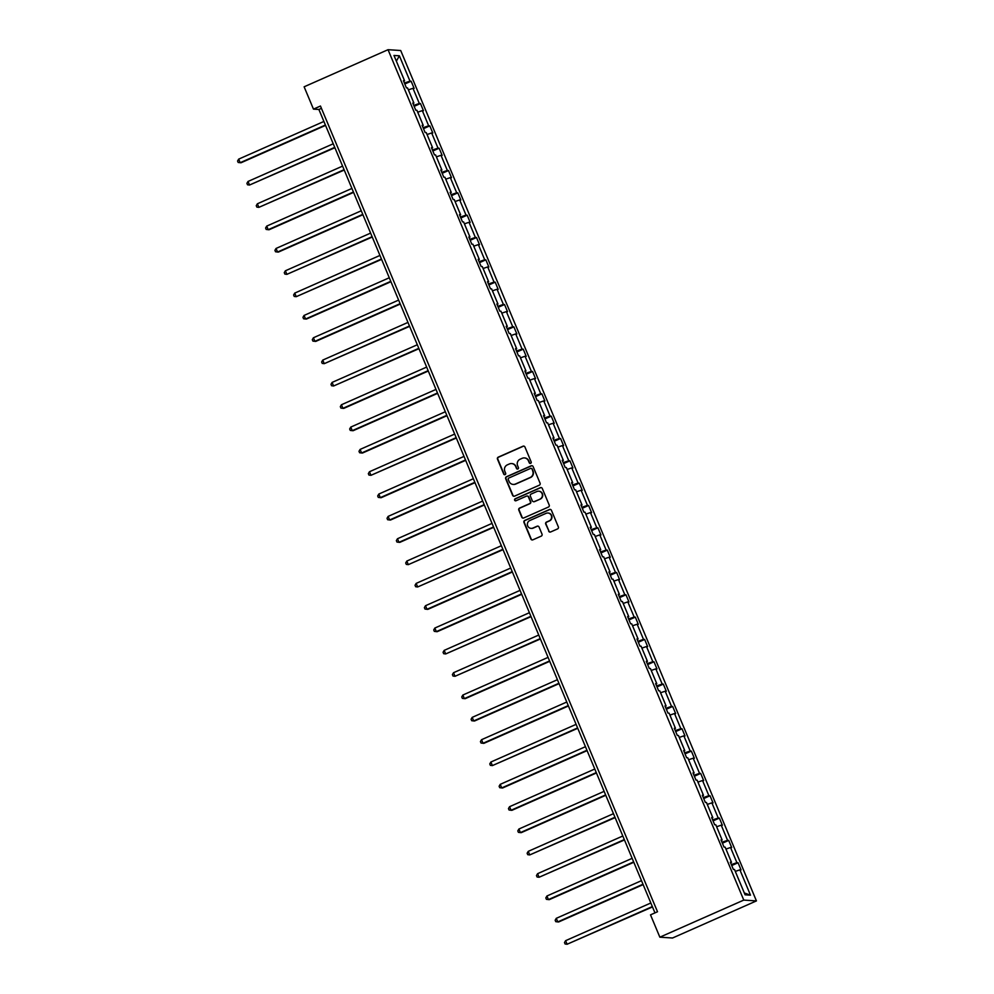 <?xml version="1.0" encoding="UTF-8"?>
<svg xmlns="http://www.w3.org/2000/svg" width="994" height="994" viewBox="0 0 994 994"><rect width="100%" height="100%" fill="white"/><g stroke="black" fill="none" stroke-linecap="round" stroke-linejoin="round"><path stroke-width="1.49" d="M530.634 463.353A1.069 1.044 -86.3 0 0 531.181 461.949L524.944 447.014A1.528 1.491 -86.3 0 0 522.981 446.219L498.267 457.141A1.528 1.491 -86.3 0 0 497.485 459.153L503.722 474.076A1.069 1.044 -86.3 0 0 505.101 474.635A1.069 1.044 -86.3 0 0 505.648 473.231L504.84 471.305A4.895 4.784 -86.3 0 1 507.35 464.857L509.413 463.949A4.895 4.784 -86.3 0 1 515.687 466.509L516.495 468.435A1.069 1.044 -86.3 0 0 517.862 468.994A1.069 1.044 -86.3 0 0 518.421 467.59L517.613 465.652A4.895 4.784 -86.3 0 1 520.123 459.216L522.185 458.309A4.895 4.784 -86.3 0 1 528.448 460.856L529.268 462.794A1.069 1.044 -86.3 0 0 530.634 463.353M548.676 531.169A1.528 1.491 -86.3 0 0 550.639 531.964L557.572 528.907A1.528 1.491 -86.3 0 0 558.355 526.895L551.422 510.307A1.528 1.491 -86.3 0 0 549.458 509.512L524.745 520.434A1.528 1.491 -86.3 0 0 523.962 522.446L530.895 539.021A1.528 1.491 -86.3 0 0 532.859 539.829L541.233 536.126A1.528 1.491 -86.3 0 0 542.016 534.113L539.046 527.019A1.528 1.491 -86.3 0 0 537.083 526.224L532.933 528.05A4.1 3.988 -86.3 0 1 527.429 524.994A4.1 3.988 -86.3 0 1 529.79 520.533L546.054 513.351A4.1 3.988 -86.3 0 1 551.571 516.408A4.1 3.988 -86.3 0 1 549.197 520.868L546.489 522.061A1.528 1.491 -86.3 0 0 545.706 524.074L549.011 531.194A1.528 1.491 -86.3 0 0 550.117 532.088M388.045 49.7L304.127 86.801L313.47 109.129L320.466 106.035L657.506 911.759L650.511 914.853L659.854 937.18L743.773 900.092L388.045 49.7L400.706 50.52L756.434 900.912L743.773 900.092M539.282 485.209A1.528 1.491 -86.3 0 0 540.077 483.196L533.132 466.621A1.528 1.491 -86.3 0 0 531.181 465.813L506.468 476.735A1.528 1.491 -86.3 0 0 505.685 478.748L512.618 495.335A1.528 1.491 -86.3 0 0 514.581 496.13L539.282 485.209M542.277 488.464L549.21 505.039A1.528 1.491 -86.3 0 1 548.427 507.052L523.714 517.973A1.528 1.491 -86.3 0 1 521.751 517.178L518.793 510.084A1.528 1.491 -86.3 0 1 519.576 508.071L529.591 503.647A1.528 1.491 -86.3 0 0 530.374 501.635L528.41 496.925A1.528 1.491 -86.3 0 0 526.447 496.13L516.023 500.74A1.069 1.044 -86.3 0 1 514.569 499.932A1.069 1.044 -86.3 0 1 515.19 498.764L540.314 487.669A1.528 1.491 -86.3 0 1 542.277 488.464M745.09 894.811L734.491 869.477L733.348 869.402L730.354 862.245L731.497 862.32L725.148 847.149L724.005 847.074L721.01 839.918L722.153 839.992L715.817 824.821L714.661 824.747L711.667 817.59L712.822 817.664L706.473 802.493L705.33 802.419L702.336 795.262L703.479 795.337L697.129 780.166L695.986 780.091L692.992 772.934L694.135 773.009L687.786 757.826L686.643 757.751L683.648 750.594L684.791 750.669L678.455 735.498L677.299 735.423L674.305 728.267L675.46 728.341L669.111 713.17L667.968 713.096L664.974 705.939L666.117 706.013L659.767 690.842L658.624 690.768L655.63 683.611L656.773 683.686L650.424 668.515L649.281 668.44L646.286 661.283L647.429 661.358L641.093 646.187L639.937 646.112L636.943 638.956L638.098 639.03L631.749 623.859L630.606 623.785L627.612 616.615L628.755 616.702L622.406 601.519L621.262 601.445L618.268 594.288L619.411 594.362L613.062 579.191L611.919 579.117L608.924 571.96L610.067 572.035L603.718 556.864L602.575 556.789L599.581 549.632L600.724 549.707L594.387 534.536L593.232 534.461L590.237 527.305L591.393 527.379L585.044 512.208L583.9 512.134L580.906 504.977L582.049 505.051L575.7 489.88L574.557 489.806L571.562 482.649L572.706 482.724L566.356 467.54L565.213 467.466L562.219 460.309L563.362 460.384L557.025 445.213L555.87 445.138L552.875 437.981L554.031 438.056L547.682 422.885L546.538 422.81L543.544 415.654L544.687 415.728L538.338 400.557L537.195 400.483L534.2 393.326L535.344 393.4L528.994 378.229L527.851 378.155L524.857 370.998L526 371.073L519.663 355.902L518.508 355.827L515.513 348.67L516.669 348.745L510.32 333.562L509.176 333.487L506.182 326.33L507.325 326.405L500.976 311.234L499.833 311.159L496.838 304.002L497.982 304.077L491.632 288.906L490.489 288.832L487.495 281.675L488.638 281.749L482.289 266.578L481.146 266.504L478.151 259.347L479.307 259.422L472.958 244.251L471.802 244.176L468.82 237.019L469.963 237.094L463.614 221.923L462.471 221.848L459.476 214.692L460.62 214.766L454.27 199.583L453.127 199.508L450.133 192.351L451.276 192.426L444.927 177.255L443.784 177.18L440.789 170.024L441.932 170.098L435.596 154.927L434.44 154.853L431.446 147.696L432.601 147.771L426.252 132.6L425.109 132.525L422.115 125.368L423.258 125.443L416.908 110.272L415.765 110.197L412.771 103.041L413.914 103.115L407.565 87.944L406.422 87.87L403.427 80.713L404.57 80.787L393.972 55.453L399.377 55.801L409.975 81.135L411.131 81.21L414.125 88.367L412.97 88.292L419.319 103.463L420.462 103.538L423.456 110.694L422.313 110.62L428.662 125.791L429.806 125.865L432.8 133.022L431.657 132.947L438.006 148.118L439.149 148.205L442.144 155.362L441.001 155.288L447.337 170.459L448.493 170.533L451.487 177.69L450.332 177.615L456.681 192.786L457.824 192.861L460.818 200.018L459.675 199.943L466.024 215.114L467.168 215.189L470.162 222.345L469.019 222.271L475.368 237.442L476.511 237.516L479.506 244.673L478.362 244.599L484.712 259.769L485.855 259.844L488.849 267.001L487.694 266.926L494.043 282.097L495.198 282.172L498.18 289.329L497.037 289.254L503.386 304.437L504.53 304.512L507.524 311.669L506.381 311.594L512.73 326.765L513.873 326.84L516.868 333.996L515.724 333.922L522.074 349.093L523.217 349.167L526.211 356.324L525.068 356.25L531.405 371.421L532.56 371.495L535.555 378.652L534.399 378.577L540.748 393.748L541.892 393.823L544.886 400.98L543.743 400.905L550.092 416.076L551.235 416.151L554.23 423.307L553.086 423.233L559.436 438.416L560.579 438.491L563.573 445.647L562.43 445.573L568.767 460.744L569.922 460.818L572.917 467.975L571.761 467.901L578.11 483.072L579.253 483.146L582.248 490.303L581.105 490.228L587.454 505.399L588.597 505.474L591.592 512.631L590.448 512.556L596.798 527.727L597.941 527.802L600.935 534.958L599.792 534.884L606.141 550.055L607.284 550.129L610.279 557.286L609.123 557.212L615.472 572.395L616.628 572.469L619.61 579.626L618.467 579.552L624.816 594.723L625.959 594.797L628.953 601.954L627.81 601.879L634.16 617.05L635.303 617.125L638.297 624.282L637.154 624.207L643.503 639.378L644.646 639.453L647.641 646.609L646.498 646.535L652.834 661.706L653.99 661.78L656.984 668.937L655.829 668.863L662.178 684.034L663.321 684.108L666.315 691.265L665.172 691.19L671.522 706.374L672.665 706.448L675.659 713.605L674.516 713.53L680.865 728.701L682.008 728.776L685.003 735.933L683.86 735.858L690.196 751.029L691.352 751.104L694.346 758.26L693.191 758.186L699.54 773.357L700.683 773.431L703.677 780.588L702.534 780.514L708.884 795.685L710.027 795.759L713.021 802.916L711.878 802.841L718.227 818.012L719.37 818.087L722.365 825.244L721.222 825.169L727.571 840.34L728.714 840.415L731.708 847.584L730.553 847.497L736.902 862.68L738.057 862.755L741.039 869.912L739.896 869.837L750.495 895.172L745.09 894.811M731.336 864.581L736.902 862.68M725.955 849.075L730.553 847.497M730.615 862.867L731.497 862.32M721.992 842.253L727.571 840.34M716.624 826.747L721.222 825.169M721.271 840.539L722.153 839.992M712.648 819.926L718.227 818.012M707.281 804.419L711.878 802.841M711.928 818.199L712.822 817.664M703.305 797.598L708.884 795.685M697.937 782.092L702.534 780.514M702.584 795.871L703.479 795.337M693.974 775.27L699.54 773.357M688.594 759.764L693.191 758.186M693.253 773.543L694.135 773.009M684.63 752.93L690.196 751.029M679.25 737.424L683.86 735.858M683.909 751.216L684.791 750.669M675.286 730.602L680.865 728.701M669.919 715.096L674.516 713.53M674.566 728.888L675.46 728.341M665.943 708.275L671.522 706.374M660.575 692.768L665.172 691.19M665.222 706.56L666.117 706.013M656.612 685.947L662.178 684.034M651.232 670.441L655.829 668.863M655.891 684.22L656.773 683.686M647.268 663.619L652.834 661.706M641.888 648.113L646.498 646.535M646.547 661.892L647.429 661.358M637.924 641.292L643.503 639.378M632.557 625.785L637.154 624.207M637.204 639.564L638.098 639.03M628.581 618.951L634.16 617.05M623.213 603.445L627.81 601.879M627.86 617.237L628.755 616.702M619.237 596.624L624.816 594.723M613.87 581.117L618.467 579.552M618.516 594.909L619.411 594.362M609.906 574.296L615.472 572.395M604.526 558.79L609.123 557.212M609.185 572.581L610.067 572.035M600.562 551.968L606.141 550.055M595.195 536.462L599.792 534.884M599.842 550.241L600.724 549.707M591.219 529.64L596.798 527.727M585.851 514.134L590.448 512.556M590.498 527.913L591.393 527.379M581.875 507.313L587.454 505.399M576.508 491.806L581.105 490.228M581.155 505.586L582.049 505.051M572.544 484.973L578.11 483.072M567.164 469.466L571.761 467.901M571.823 483.258L572.706 482.724M563.2 462.645L568.767 460.744M557.82 447.138L562.43 445.573M562.48 460.93L563.362 460.384M553.857 440.317L559.436 438.416M548.489 424.811L553.086 423.233M553.136 438.602L554.031 438.056M544.513 417.989L550.092 416.076M539.146 402.483L543.743 400.905M543.793 416.262L544.687 415.728M535.182 395.662L540.748 393.748M529.802 380.155L534.399 378.577M534.461 393.935L535.344 393.4M525.838 373.334L531.405 371.421M520.458 357.828L525.068 356.25M525.118 371.607L526 371.073M516.495 351.006L522.074 349.093M511.127 335.5L515.724 333.922M515.774 349.279L516.669 348.745M507.151 328.666L512.73 326.765M501.784 313.16L506.381 311.594M506.431 326.951L507.325 326.405M497.808 306.338L503.386 304.437M492.44 290.832L497.037 289.254M497.087 304.624L497.982 304.077M488.476 284.011L494.043 282.097M483.096 268.504L487.694 266.926M487.756 282.284L488.638 281.749M479.133 261.683L484.712 259.769M473.765 246.177L478.362 244.599M478.412 259.956L479.307 259.422M469.789 239.355L475.368 237.442M464.422 223.849L469.019 222.271M469.069 237.628L469.963 237.094M460.446 217.027L466.024 215.114M455.078 201.521L459.675 199.943M459.725 215.3L460.62 214.766M451.114 194.687L456.681 192.786M445.734 179.181L450.332 177.615M450.394 192.973L451.276 192.426M441.771 172.36L447.337 170.459M436.391 156.853L441.001 155.288M441.05 170.645L441.932 170.098M432.427 150.032L438.006 148.118M427.06 134.525L431.657 132.947M431.707 148.317L432.601 147.771M423.084 127.704L428.662 125.791M417.716 112.198L422.313 110.62M422.363 125.977L423.258 125.443M413.752 105.376L419.319 103.463M408.372 89.87L412.97 88.292M413.032 103.649L413.914 103.115M404.409 83.049L409.975 81.135M399.377 55.801L396.37 61.156M659.854 937.18L672.516 938.013L756.434 900.912M313.47 109.129L318.888 109.477L654.971 912.89M321.435 108.358L318.888 109.477M403.688 81.322L404.57 80.787M735.299 871.403L739.896 869.837M750.495 895.172L744.32 892.96M404.806 84.005L411.131 81.21M414.15 106.333L420.462 103.538M423.494 128.661L429.806 125.865M432.825 150.989L439.149 148.205M442.168 173.316L448.493 170.533M451.512 195.656L457.824 192.861M460.856 217.984L467.168 215.189M470.187 240.312L476.511 237.516M479.53 262.64L485.855 259.844M488.874 284.967L495.198 282.172M498.218 307.295L504.53 304.512M507.561 329.635L513.873 326.84M516.892 351.963L523.217 349.167M526.236 374.291L532.56 371.495M535.58 396.618L541.892 393.823M544.923 418.946L551.235 416.151M554.254 441.274L560.579 438.491M563.598 463.614L569.922 460.818M572.942 485.942L579.253 483.146M582.285 508.269L588.597 505.474M591.616 530.597L597.941 527.802M600.96 552.925L607.284 550.129M610.304 575.253L616.628 572.469M619.647 597.593L625.959 594.797M628.991 619.921L635.303 617.125M638.322 642.248L644.646 639.453M647.666 664.576L653.99 661.78M657.009 686.904L663.321 684.108M666.353 709.231L672.665 706.448M675.684 731.559L682.008 728.776M685.028 753.899L691.352 751.104M694.371 776.227L700.683 773.431M703.715 798.555L710.027 795.759M713.046 820.882L719.37 818.087M722.389 843.21L728.714 840.415M731.733 865.538L738.057 862.755M530.324 463.44A1.069 1.044 -86.3 0 1 529.603 462.819L528.796 460.881A4.895 4.784 -86.3 0 0 524.546 457.936M511.786 463.577A4.895 4.784 -86.3 0 1 516.023 466.521L516.843 468.46A1.069 1.044 -86.3 0 0 517.563 469.081M523.838 446.12A1.528 1.491 -86.3 0 0 523.316 446.244L498.615 457.165A1.528 1.491 -86.3 0 0 497.82 459.178L504.07 474.101A1.069 1.044 -86.3 0 0 504.79 474.722M532.038 465.714A1.528 1.491 -86.3 0 0 531.517 465.838L506.803 476.76A1.528 1.491 -86.3 0 0 506.021 478.773L512.954 495.36A1.528 1.491 -86.3 0 0 514.06 496.254M531.865 469.006A1.069 1.044 -86.3 0 0 530.485 468.447L508.804 478.039A1.069 1.044 -86.3 0 0 508.245 479.443L509.102 481.481A4.895 4.784 -86.3 0 0 515.377 484.041L530.2 477.48A4.895 4.784 -86.3 0 0 532.709 471.044L532.2 469.031A1.069 1.044 -86.3 0 0 531.144 468.398M513.351 484.438A4.895 4.784 -86.3 0 0 515.712 484.066L515.377 484.041M532.2 469.031L533.057 471.069A4.895 4.784 -86.3 0 1 530.548 477.505L515.712 484.066M527.305 496.018A1.528 1.491 -86.3 0 1 528.758 496.95L530.721 501.647A1.528 1.491 -86.3 0 1 529.939 503.66L519.912 508.096A1.528 1.491 -86.3 0 0 519.129 510.108L522.098 517.203A1.528 1.491 -86.3 0 0 523.204 518.098M541.171 487.569A1.528 1.491 -86.3 0 0 540.661 487.681L515.538 498.789A1.069 1.044 -86.3 0 0 515.712 500.814M539.99 499.05A4.1 3.988 -86.3 0 0 538.686 491.198A4.1 3.988 -86.3 0 0 536.847 491.533L531.119 494.068A1.528 1.491 -86.3 0 0 530.336 496.068L532.299 500.777A1.528 1.491 -86.3 0 0 534.263 501.585L540.338 499.063A4.1 3.988 -86.3 0 0 538.86 491.21M533.741 501.697A1.528 1.491 -86.3 0 0 534.598 501.597L534.263 501.585M540.338 499.063L534.598 501.597M548.067 513.028A4.1 3.988 -86.3 0 1 549.545 520.881L546.837 522.086A1.528 1.491 -86.3 0 0 546.041 524.099L549.011 531.194M531.268 528.386A4.1 3.988 -86.3 0 0 533.281 528.075L532.933 528.05M537.94 526.112A1.528 1.491 -86.3 0 0 537.431 526.236L533.281 528.075M550.316 509.413A1.528 1.491 -86.3 0 0 549.794 509.537L525.093 520.458A1.528 1.491 -86.3 0 0 524.298 522.471L531.231 539.046A1.528 1.491 -86.3 0 0 532.337 539.953M323.907 121.454L238.684 159.127L240.175 162.705L241.033 162.755L325.547 125.393M238.684 159.127L237.566 161.016L238.175 162.457L240.175 162.705L325.398 125.033M333.238 143.782L248.028 181.455L249.519 185.033L334.891 147.733M248.028 181.455L246.91 183.343L247.506 184.785L249.519 185.033L334.742 147.36M342.582 166.11L257.371 203.782L258.862 207.361L344.235 170.061M257.371 203.782L256.253 205.683L256.85 207.112L258.862 207.361L344.086 169.688M351.926 188.438L266.703 226.11L268.206 229.689L269.063 229.751L353.578 192.389M266.703 226.11L265.597 228.011L266.193 229.44L268.206 229.689L353.417 192.016M361.269 210.778L276.046 248.45L277.55 252.029L278.395 252.078L362.909 214.716M276.046 248.45L274.928 250.339L275.537 251.768L277.55 252.029L362.76 214.356M370.6 233.105L285.39 270.778L286.881 274.356L372.253 237.044M285.39 270.778L284.272 272.667L284.868 274.095L286.881 274.356L372.104 236.684M379.944 255.433L294.733 293.106L296.224 296.684L381.597 259.372M294.733 293.106L293.615 294.994L294.212 296.423L296.224 296.684L381.447 259.012M389.288 277.761L304.065 315.433L305.568 319.012L306.425 319.062L390.94 281.712M304.065 315.433L302.959 317.322L303.555 318.763L305.568 319.012L390.779 281.339M398.631 300.089L313.408 337.761L314.912 341.34L315.757 341.402L400.271 304.04M313.408 337.761L312.302 339.662L312.899 341.091L314.912 341.34L400.122 303.667M407.962 322.416L322.752 360.089L324.243 363.667L409.615 326.367M322.752 360.089L321.634 361.99L322.242 363.419L324.243 363.667L409.466 325.995M417.306 344.756L332.095 382.417L333.586 385.995L418.959 348.695M332.095 382.417L330.977 384.318L331.574 385.747L333.586 385.995L418.809 348.335M426.65 367.084L341.427 404.757L342.93 408.335L343.787 408.385L428.302 371.023M341.427 404.757L340.321 406.645L340.917 408.074L342.93 408.335L428.141 370.663M435.993 389.412L350.77 427.085L352.274 430.663L353.118 430.713L437.646 393.351M350.77 427.085L349.664 428.973L350.261 430.402L352.274 430.663L437.484 392.99M445.337 411.74L360.114 449.412L361.605 452.991L362.462 453.04L446.977 415.691M360.114 449.412L358.996 451.301L359.604 452.742L361.605 452.991L446.828 415.318M454.668 434.067L369.457 471.74L370.948 475.318L456.321 438.019M369.457 471.74L368.339 473.641L368.936 475.07L370.948 475.318L456.171 437.646M464.012 456.395L378.789 494.068L380.292 497.646L381.149 497.708L465.664 460.346M378.789 494.068L377.683 495.969L378.279 497.398L380.292 497.646L465.515 459.973M473.355 478.735L388.132 516.395L389.636 519.974L390.493 520.036L475.008 482.674M388.132 516.395L387.026 518.296L387.623 519.725L389.636 519.974L474.846 482.314M482.699 501.063L397.476 538.736L398.979 542.314L399.824 542.364L484.339 505.002M397.476 538.736L396.357 540.624L396.966 542.053L398.979 542.314L484.19 504.641M492.03 523.391L406.819 561.063L408.31 564.642L493.683 527.329M406.819 561.063L405.701 562.952L406.297 564.381L408.31 564.642L493.533 526.969M501.374 545.718L416.163 583.391L417.654 586.969L503.026 549.67M416.163 583.391L415.045 585.28L415.641 586.721L417.654 586.969L502.877 549.297M510.717 568.046L425.494 605.719L426.998 609.297L427.855 609.359L512.37 571.997M425.494 605.719L424.388 607.62L424.985 609.049L426.998 609.297L512.208 571.625M520.061 590.374L434.838 628.046L436.341 631.625L437.186 631.687L521.701 594.325M434.838 628.046L433.732 629.947L434.328 631.376L436.341 631.625L521.552 593.952M529.392 612.714L444.181 650.374L445.672 653.953L531.044 616.653M444.181 650.374L443.063 652.275L443.672 653.704L445.672 653.953L530.895 616.292M538.736 635.042L453.525 672.714L455.016 676.293L540.388 638.98M453.525 672.714L452.407 674.603L453.003 676.032L455.016 676.293L540.239 638.62M548.079 657.369L462.856 695.042L464.36 698.62L465.217 698.67L549.732 661.308M462.856 695.042L461.75 696.931L462.347 698.36L464.36 698.62L549.57 660.948M557.423 679.697L472.2 717.37L473.703 720.948L474.548 720.998L559.075 683.636M472.2 717.37L471.094 719.258L471.69 720.7L473.703 720.948L558.914 683.276M566.766 702.025L481.543 739.698L483.034 743.276L483.892 743.338L568.406 705.976M481.543 739.698L480.425 741.586L481.034 743.027L483.034 743.276L568.257 705.603M576.098 724.353L490.887 762.025L492.378 765.604L577.75 728.304M490.887 762.025L489.769 763.926L490.365 765.355L492.378 765.604L577.601 727.931M585.441 746.693L500.218 784.353L501.721 787.931L502.579 787.994L587.094 750.632M500.218 784.353L499.112 786.254L499.709 787.683L501.721 787.931L586.945 750.271M594.785 769.021L509.562 806.693L511.065 810.272L511.922 810.321L596.437 772.959M509.562 806.693L508.456 808.582L509.052 810.011L511.065 810.272L596.276 772.599M604.128 791.348L518.905 829.021L520.409 832.599L521.254 832.649L605.768 795.287M518.905 829.021L517.787 830.909L518.396 832.338L520.409 832.599L605.619 794.927M613.46 813.676L528.249 851.349L529.74 854.927L615.112 817.615M528.249 851.349L527.131 853.237L527.727 854.678L529.74 854.927L614.963 817.254M622.803 836.004L537.592 873.676L539.083 877.255L624.456 839.955M537.592 873.676L536.474 875.565L537.071 877.006L539.083 877.255L624.307 839.582M632.147 858.331L546.924 896.004L548.427 899.582L549.284 899.645L633.799 862.283M546.924 896.004L545.818 897.905L546.414 899.334L548.427 899.582L633.638 861.91M641.49 880.659L556.267 918.332L557.771 921.91L558.616 921.972L643.13 884.61M556.267 918.332L555.161 920.233L555.758 921.662L557.771 921.91L642.981 884.238M650.821 902.999L565.611 940.672L567.102 944.25L652.474 906.938M565.611 940.672L564.493 942.56L565.101 943.989L567.102 944.25L652.325 906.578"/></g></svg>
